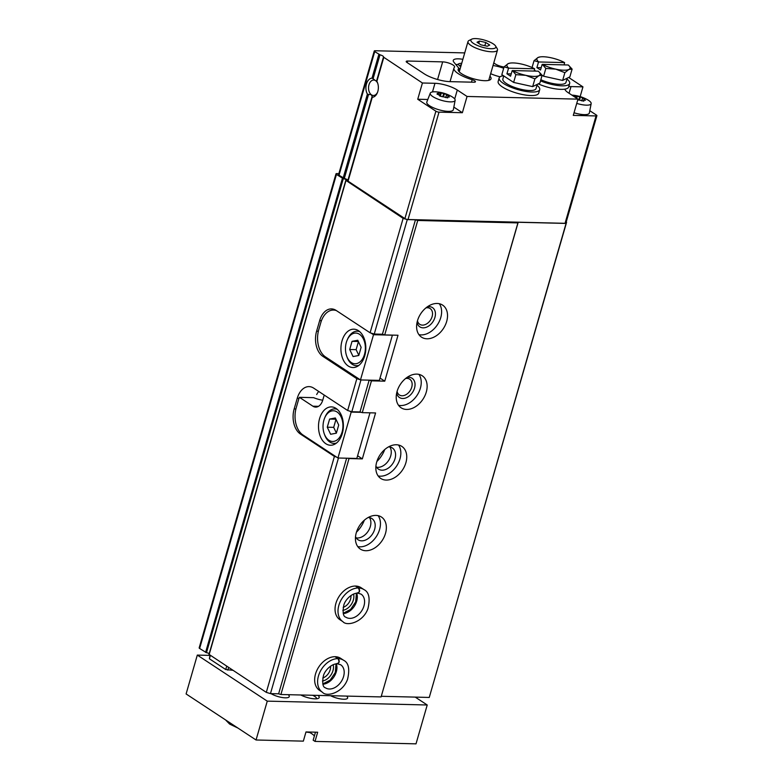 <?xml version="1.0" encoding="UTF-8"?>
<svg xmlns="http://www.w3.org/2000/svg" width="783" height="783" viewBox="0 0 783 783"><rect width="100%" height="100%" fill="white"/><g stroke="black" fill="none" stroke-linecap="round" stroke-linejoin="round"><path stroke-width="1.17" d="M384.747 449.53A23.784 16.776 -56.6 0 1 376.868 461.5M438.392 94.498L438.676 92.883A36.801 23.872 91.4 0 0 438.48 92.805L440.819 92.864L439.899 96.055M432.842 96.603A12.939 3.7 -163.9 0 1 430.278 93.157A12.939 3.7 -163.9 0 1 435.945 91.836A36.83 36.83 0 0 1 451.057 96.201A12.939 3.7 -163.9 0 1 455.138 100.332A12.939 3.7 -163.9 0 1 446.398 101.477A12.939 3.7 -163.9 0 1 432.842 96.603M448.933 96.857L448.649 95.898A36.801 34.413 158.1 0 0 448.365 95.79L446.584 94.674L445.742 97.591L446.702 94.616L443.961 93.559A36.801 10.541 111.2 0 0 443.863 93.569L441.015 92.932A36.801 23.872 -88.6 0 0 440.819 92.864M449.462 96.975L449.06 96.906A36.801 34.413 -21.9 0 0 448.776 96.798L447.592 97.18L448.512 96.73M447.778 97.787L447.866 97.503A36.801 23.872 -88.6 0 0 447.69 97.337L447.396 97.855M447.896 97.748L445.527 97.444A36.801 23.872 91.4 0 0 445.351 97.278L442.512 96.652A36.801 10.541 -68.8 0 0 442.385 96.749L439.606 95.81M439.723 95.947L439.645 95.683A36.801 10.541 111.2 0 1 439.772 95.585L438 94.42A36.801 34.413 -21.9 0 0 437.697 94.4L437.286 93.392L437.061 94.185M438.803 92.962L437.599 93.412A36.801 34.413 158.1 0 0 437.286 93.392M367.393 94.097L368.539 94.469L344.305 178.426L339.039 175.226A2.3 0.656 16.1 0 1 338.579 174.629L374.264 51.003A2.3 0.656 16.1 0 0 374.724 51.6L379.99 54.8L373.09 78.721L372.003 78.143A9.592 6.225 91.4 0 0 366.454 83.987A9.592 6.225 91.4 0 0 367.393 94.097L343.189 177.956M347.858 180.423A3.837 1.096 16.1 0 0 344.305 178.426M372.16 96.387L371.142 94.606L368.539 94.469M377.523 92.345A7.722 5.011 91.4 0 1 373.374 95.477A7.722 5.011 91.4 0 1 371.876 95.086L371.142 94.606A7.722 5.011 91.4 0 1 368.724 85.866A7.722 5.011 91.4 0 1 373.745 80.042A7.722 5.011 91.4 0 1 375.243 80.434L375.967 80.913A7.722 5.011 91.4 0 1 377.739 83.37M427.812 99.49L417.731 99.245L422.419 82.998L383.464 57.09A3.837 1.096 16.1 0 0 383.543 56.963A3.837 1.096 16.1 0 0 379.99 54.8M373.09 78.721L375.243 80.434M383.748 57.541L376.877 81.354A9.592 6.225 91.4 0 1 377.563 82.841A9.592 6.225 91.4 0 1 377.318 92.874A9.592 6.225 91.4 0 1 372.268 97.307L348.063 181.167L404.909 218.594A2.3 0.656 16.1 0 0 408.021 219.524L565.052 223.312A2.3 0.656 16.1 0 0 565.903 223.057L596.9 115.678A2.3 0.656 16.1 0 0 596.44 115.081L589.795 110.706M372.023 96.759L372.268 97.307L372.023 96.759M371.954 96.984L348.063 181.167M574.644 96.945L574.702 96.162A36.801 23.872 91.4 0 0 574.497 96.084L576.836 96.143L576.288 98.032M584.95 100.136L584.666 99.177A36.801 34.413 158.1 0 0 584.382 99.069L582.621 97.904L581.74 100.86L582.718 97.895L579.978 96.838A36.801 10.541 111.2 0 0 579.88 96.847L577.032 96.211A36.801 23.872 -88.6 0 0 576.836 96.143M585.478 100.253L585.077 100.185A36.801 34.413 -21.9 0 0 584.793 100.077L583.609 100.459L584.529 100.009M583.795 101.066L583.883 100.782A36.801 23.872 -88.6 0 0 583.707 100.606L583.413 101.134M583.912 101.027L581.544 100.723A36.801 23.872 91.4 0 0 581.378 100.557L578.529 99.93A36.801 10.541 -68.8 0 0 578.402 100.028L577.932 100.077M571.854 95.105A12.939 3.7 -163.9 0 1 571.962 95.115A36.83 36.83 0 0 1 587.074 99.48A12.939 3.7 -163.9 0 1 591.165 103.61A12.939 3.7 -163.9 0 1 576.738 103.385M417.731 99.245L435.896 111.206A2.3 0.656 16.1 0 0 439.009 112.145L462.361 112.713L453.837 107.105M422.419 82.998L434.966 83.301A16.492 4.718 16.1 0 1 457.292 90.035L467.05 96.466L577.971 99.138L573.283 115.385L596.049 115.933A2.3 0.656 16.1 0 0 596.9 115.678M467.05 96.466L462.361 112.713M568.752 86.639A16.492 4.718 16.1 0 1 570.993 86.58L582.953 86.874L580.154 96.593M582.953 86.874L568.664 77.458M503.675 68.248A16.492 4.718 16.1 0 0 493.026 65.518M490.667 73.68A16.492 4.718 16.1 0 0 500.043 76.803M462.87 59.322A13.81 3.944 16.1 0 0 453.259 60.399A13.81 3.944 16.1 0 0 453.856 62.151L458.936 68.317A17.109 4.884 16.1 0 0 458.505 70.901A17.109 4.884 16.1 0 0 473.245 78.721A17.109 4.884 16.1 0 0 489.884 79.954A17.109 4.884 16.1 0 0 489.943 76.215M472.178 79.719A21.484 6.137 16.1 0 1 453.954 68.072A21.484 6.137 16.1 0 1 454.424 67.279A7.673 2.192 16.1 0 0 454.58 66.995A7.673 2.192 16.1 0 0 450.734 63.795A7.673 2.192 16.1 0 0 442.669 61.877L407.62 61.035A3.837 1.096 16.1 0 0 406.201 61.465A3.837 1.096 16.1 0 0 406.974 62.464L424.229 73.827A19.184 5.481 16.1 0 0 450.176 81.647L474.018 82.225A3.837 1.096 16.1 0 0 475.428 81.794A3.837 1.096 16.1 0 0 472.178 79.719L471.474 82.166M564.886 89.135A16.492 4.718 16.1 0 0 568.204 92.707L577.971 99.138M504.037 67.015L503.117 66.849A7.673 2.192 16.1 0 1 495.375 64.01L493.76 62.953M464.72 52.901L375.116 50.748A2.3 0.656 16.1 0 0 374.264 51.003M338.873 173.64L336.837 173.591A2.3 0.656 16.1 0 0 335.985 173.846A2.3 0.656 16.1 0 0 336.445 174.443L343.287 178.671A2.3 0.656 16.1 0 1 346.38 180.168A2.3 0.656 16.1 0 1 345.929 180.413L403.128 218.349L370.095 332.785L336.122 310.42A19.184 12.44 -88.6 0 0 331.483 308.903A19.184 12.44 -88.6 0 0 319.67 320.609L316.606 331.199A19.184 12.44 -88.6 0 0 322.86 356.343L356.842 378.708L347.662 410.498L351.821 411.75L360.953 379.951M209.11 654.431L266.308 692.368L334.41 456.42L300.437 434.046A19.184 12.44 -88.6 0 1 294.173 408.912L297.237 398.312A19.184 12.44 -88.6 0 1 309.05 386.616A19.184 12.44 -88.6 0 1 313.689 388.133L347.662 410.498M370.095 332.785L374.245 334.038L407.277 219.602L415.45 219.798L417.74 220.483L517.915 222.901L518.199 222.274L566.07 223.429L566.197 222.029M403.128 218.349L407.277 219.602M360.092 379.686L356.842 378.708M374.245 334.038L382.417 334.243L415.45 219.798M351.821 411.75L359.994 411.946L369.165 380.156L360.992 379.961M382.417 334.243L384.707 334.928L417.74 220.483M359.994 411.946L362.275 412.641L371.445 380.851L369.165 380.156M426.97 338.794A19.184 13.526 123.4 0 0 445.302 325.111A19.184 13.526 123.4 0 0 442.62 305.106A19.184 13.526 123.4 0 0 420.765 313.689A19.184 13.526 123.4 0 0 421.518 337.15A19.184 13.526 123.4 0 0 426.97 338.794M406.583 409.44A19.184 13.526 123.4 0 0 424.905 395.758A19.184 13.526 123.4 0 0 422.223 375.752A19.184 13.526 123.4 0 0 400.377 384.336A19.184 13.526 123.4 0 0 401.131 407.796A19.184 13.526 123.4 0 0 406.583 409.44M386.185 480.077A19.184 13.526 123.4 0 0 404.517 466.404A19.184 13.526 123.4 0 0 401.836 446.398A19.184 13.526 123.4 0 0 379.99 454.982A19.184 13.526 123.4 0 0 380.744 478.442A19.184 13.526 123.4 0 0 386.185 480.077M365.798 550.723A19.184 13.526 123.4 0 0 384.13 537.05A19.184 13.526 123.4 0 0 381.448 517.044A19.184 13.526 123.4 0 0 359.593 525.628A19.184 13.526 123.4 0 0 360.346 549.089A19.184 13.526 123.4 0 0 365.798 550.723M364.007 589.628L361.051 587.69A19.184 13.526 123.4 0 0 339.205 596.264A19.184 13.526 123.4 0 0 339.959 619.735L342.915 621.673C346.918 626.615 363.243 622.25 367.961 608.567C370.32 598.378 368.999 592.065 364.007 589.628A19.184 13.526 123.4 0 0 358.761 587.994C360.268 590.989 359.749 592.633 357.185 592.937M343.62 660.275L340.664 658.337A19.184 13.526 123.4 0 0 318.818 666.91A19.184 13.526 123.4 0 0 319.572 690.371L322.518 692.319C326.531 697.252 342.856 692.896 347.574 679.213C349.932 669.015 348.611 662.702 343.62 660.275A19.184 13.526 123.4 0 0 338.364 658.64C339.881 661.625 339.362 663.279 336.798 663.583M371.445 380.851L384.756 381.164L398.009 335.251L384.707 334.928M266.308 692.368L270.458 693.621L278.631 693.816L280.911 694.511L349.022 458.554L362.333 458.877L375.586 412.954L362.275 412.641M280.911 694.511L381.096 696.919L517.915 222.901M316.684 394.554A19.184 12.44 91.4 0 1 318.691 391.422M270.458 693.621L338.462 458.016M336.484 457.047L334.41 456.42M278.631 693.816L346.634 458.212M349.022 458.554L347.985 458.241M459.494 71.018L458.936 68.317M364.349 520.176A23.784 16.776 -56.6 0 1 356.471 532.146M381.096 696.919L518.199 222.274M381.38 696.293L429.25 697.447L566.07 223.429M429.25 697.447L566.589 222.284M335.985 173.846L199.166 647.874A2.3 0.656 16.1 0 0 199.626 648.471L206.467 652.699L343.287 178.671M209.198 653.668A2.3 0.656 16.1 0 0 206.467 652.699M457.38 64.519A13.81 3.944 16.1 0 0 455.794 64.49M362.333 458.877L357.596 455.765M384.756 381.164L380.029 378.052M322.792 677.98A9.435 6.655 123.4 0 0 330.553 666.186M322.459 680.985A11.51 8.114 123.4 0 0 333.176 664.698M343.179 607.334A9.435 6.655 123.4 0 0 350.941 595.54M342.846 610.339A11.51 8.114 123.4 0 0 353.564 594.052M356.167 537.882A12.655 8.926 123.4 0 0 357.312 537.99A12.655 8.926 123.4 0 0 368.548 530.6A12.655 8.926 123.4 0 0 369.498 517.632M355.531 536.688A12.655 8.926 123.4 0 0 358.027 539.751A12.655 8.926 123.4 0 0 361.629 540.838A12.655 8.926 123.4 0 0 373.726 531.804A12.655 8.926 123.4 0 0 371.954 518.6A12.655 8.926 123.4 0 0 368.147 517.514M357.762 546.583A19.184 13.526 123.4 0 0 359.896 546.837A19.184 13.526 123.4 0 0 377.054 535.396A19.184 13.526 123.4 0 0 378.12 515.654M376.564 467.236A12.655 8.926 123.4 0 0 377.7 467.343A12.655 8.926 123.4 0 0 388.936 459.954A12.655 8.926 123.4 0 0 389.885 446.985M375.918 466.042A12.655 8.926 123.4 0 0 378.424 469.105A12.655 8.926 123.4 0 0 382.016 470.191A12.655 8.926 123.4 0 0 394.113 461.158A12.655 8.926 123.4 0 0 392.342 447.954A12.655 8.926 123.4 0 0 388.544 446.878M378.15 475.937A19.184 13.526 123.4 0 0 380.284 476.191A19.184 13.526 123.4 0 0 397.441 464.75A19.184 13.526 123.4 0 0 398.518 445.008M397.098 391.383A9.435 6.655 123.4 0 0 399.359 394.955A9.435 6.655 123.4 0 0 402.041 395.767A9.435 6.655 123.4 0 0 411.055 389.034A9.435 6.655 123.4 0 0 409.734 379.197A9.435 6.655 123.4 0 0 405.555 378.532M396.668 393.066A11.51 8.114 123.4 0 0 402.716 398.488A11.51 8.114 123.4 0 0 414.804 386.988A11.51 8.114 123.4 0 0 406.935 377.484M398.547 405.3A19.184 13.526 123.4 0 0 400.671 405.545A19.184 13.526 123.4 0 0 417.838 394.103A19.184 13.526 123.4 0 0 418.905 374.362M417.486 320.736A9.435 6.655 123.4 0 0 419.747 324.309A9.435 6.655 123.4 0 0 422.429 325.121A9.435 6.655 123.4 0 0 431.443 318.387A9.435 6.655 123.4 0 0 430.121 308.551A9.435 6.655 123.4 0 0 425.942 307.895M417.065 322.42A11.51 8.114 123.4 0 0 423.104 327.842A11.51 8.114 123.4 0 0 435.191 316.342A11.51 8.114 123.4 0 0 427.322 306.838M418.934 334.654A19.184 13.526 123.4 0 0 421.068 334.909A19.184 13.526 123.4 0 0 438.226 323.457A19.184 13.526 123.4 0 0 439.292 303.726M455.138 100.332L453.337 109.708A13.81 3.944 -163.9 0 1 444.01 110.932A13.81 3.944 -163.9 0 1 429.534 105.725A13.81 3.944 -163.9 0 1 426.813 102.054L430.278 93.157M591.165 103.61L589.354 112.987A13.81 3.944 -163.9 0 1 574.037 112.772M461.706 63.364A7.673 2.192 16.1 0 0 459.063 63.687L456.841 64.783A9.592 2.74 16.1 0 0 456.342 65.165M458.955 68.444A9.592 2.74 16.1 0 0 460.071 69.021M459.063 63.687A7.673 2.192 16.1 0 0 460.766 66.614M461.324 64.686L460.424 65.126L461.07 65.557M471.757 39.15L469.027 40.501A15.347 4.385 16.1 0 0 467.999 41.558A15.347 4.385 16.1 0 0 475.702 47.969A15.347 4.385 16.1 0 0 491.822 51.795A15.347 4.385 16.1 0 0 497.479 50.073A15.347 4.385 16.1 0 0 497.176 48.624L495.59 46.031A12.998 3.709 16.1 0 0 484.393 40.09A12.998 3.709 16.1 0 0 471.757 39.15A12.998 3.709 16.1 0 0 475.81 44.739A12.998 3.709 16.1 0 0 491.058 48.712A12.998 3.709 16.1 0 0 495.59 46.031M485.773 42.468L489.708 45.052L487.3 46.246L480.948 44.846L477.023 42.253L479.431 41.059L485.773 42.468L484.843 45.698M478.756 43.398L479.431 41.059M538.264 71.175A17.265 4.933 -163.9 0 1 538.43 71.322A17.265 4.933 -163.9 0 1 538.939 75.657A17.265 4.933 -163.9 0 1 525.804 75.334A17.265 4.933 -163.9 0 1 512.405 70.558L538.264 71.175M537.246 84.368L536.022 88.587A17.265 4.933 -163.9 0 1 524.189 89.947A17.265 4.933 -163.9 0 1 506.307 83.478A17.265 4.933 -163.9 0 1 502.852 79.014L503.743 75.912M536.981 85.259A21.102 6.029 -163.9 0 1 539.712 89.653A21.102 6.029 -163.9 0 1 525.246 91.317A21.102 6.029 -163.9 0 1 503.381 83.409A21.102 6.029 -163.9 0 1 499.163 77.948A21.102 6.029 -163.9 0 1 503.459 75.726M539.712 89.653L538.694 93.177A21.102 6.029 -163.9 0 1 524.228 94.851A21.102 6.029 -163.9 0 1 502.363 86.942A21.102 6.029 -163.9 0 1 498.145 81.481L499.163 77.948M510.017 63.12L508.098 63.687A17.265 4.933 -163.9 0 1 510.017 63.12A17.265 4.933 -163.9 0 1 521.233 64A17.265 4.933 -163.9 0 1 534.623 68.787L508.774 68.16A17.265 4.933 -163.9 0 1 508.098 63.687L504.076 66.888L508.774 68.16M512.405 70.558L515.87 74.659L525.804 75.334L534.906 78.858L538.939 75.657L542.139 75.285L538.538 71.419M534.623 68.787L534.172 71.077M504.076 66.888L501.834 74.649L507.727 78.535L513.628 82.421L515.87 74.659M511.23 73.915L506.934 73.808L510.565 76.196L512.16 70.695M506.934 73.808L508.519 68.297M534.906 78.858L532.665 86.619L513.628 82.421M542.374 64.363L568.223 64.989A17.265 4.933 -163.9 0 1 568.389 65.126A17.265 4.933 -163.9 0 1 568.898 69.462A17.265 4.933 -163.9 0 1 555.764 69.149A17.265 4.933 -163.9 0 1 542.374 64.363L545.839 68.464L543.598 76.225L542.11 75.256L539.898 83.057L532.665 86.619M567.205 78.173L565.992 82.391A17.265 4.933 -163.9 0 1 540.857 79.749M566.951 79.063A21.102 6.029 -163.9 0 1 569.672 83.458A21.102 6.029 -163.9 0 1 540.524 80.894M569.672 83.458L568.654 86.991A21.102 6.029 -163.9 0 1 538.224 83.879M539.976 56.934L538.058 57.492A17.265 4.933 -163.9 0 1 539.976 56.934A17.265 4.933 -163.9 0 1 551.193 57.805A17.265 4.933 -163.9 0 1 564.592 62.591L538.733 61.965A17.265 4.933 -163.9 0 1 538.058 57.492L534.035 60.692L538.733 61.965M545.839 68.464L555.764 69.149L564.866 72.662L568.898 69.462L572.109 69.1L568.497 65.224M564.592 62.591L564.132 64.891M534.035 60.692L532.058 67.524M541.19 67.72L536.893 67.612L540.534 70.01L542.12 64.5M536.893 67.612L538.489 62.111M535.836 71.116L534.427 70.196M564.866 72.662L562.634 80.434L543.598 76.225M572.109 69.1L569.867 76.861L562.634 80.434M349.737 411.124L351.195 412.083L337.943 457.996L302.962 434.976A20.72 13.438 91.4 0 1 296.209 407.826L298.45 400.054A20.72 13.438 91.4 0 1 299.4 397.314L313.64 397.666A11.51 3.289 16.1 0 0 322.733 400.201M324.221 395.063L322.762 400.093A11.51 7.468 91.4 0 1 315.676 407.111A11.51 7.468 91.4 0 1 312.897 406.201L299.4 397.314M361.237 412.328L351.195 412.083M336.034 408.413A19.184 12.44 -88.6 0 0 331.405 406.896A19.184 12.44 -88.6 0 0 318.505 425.766A19.184 12.44 -88.6 0 0 330.475 445.243A19.184 12.44 -88.6 0 0 343.062 430.033A19.184 12.44 -88.6 0 0 336.034 408.413M369.987 412.827L356.823 458.456L337.943 457.996M337.062 411.985A15.347 9.954 -88.6 0 0 324.7 417.887A15.347 9.954 -88.6 0 0 324.309 433.939A15.347 9.954 -88.6 0 0 340.341 436.219A15.347 9.954 -88.6 0 0 337.062 411.985M336.347 433.185L338.706 425.032L335.339 417.965L329.623 419.052L327.265 427.205L330.632 434.271L336.347 433.185M337.297 409.372A17.265 11.197 -88.6 0 0 334.86 408.892A17.265 11.197 -88.6 0 0 325.121 416.899L324.7 417.887M324.309 433.939L324.681 434.947A17.265 11.197 -88.6 0 0 334.028 443.413A17.265 11.197 -88.6 0 0 336.484 443.051M335.927 419.199L329.623 419.052M335.995 419.345L333.685 427.361L327.265 427.205M333.685 427.361L336.387 433.048M370.995 333.059L373.52 334.723L360.474 379.941L325.493 356.911A20.72 13.438 91.4 0 1 318.74 329.76L320.776 322.704A20.72 13.438 91.4 0 1 333.538 310.058A20.72 13.438 91.4 0 1 336.416 310.616M360.474 379.941L379.354 380.391L392.4 335.183L373.52 334.723M358.467 330.7A19.184 12.44 -88.6 0 0 353.838 329.183A19.184 12.44 -88.6 0 0 340.928 348.063A19.184 12.44 -88.6 0 0 352.908 367.54A19.184 12.44 -88.6 0 0 365.495 352.321A19.184 12.44 -88.6 0 0 358.467 330.7M359.495 334.282A15.347 9.954 -88.6 0 0 347.123 340.184A15.347 9.954 -88.6 0 0 346.742 356.226A15.347 9.954 -88.6 0 0 362.774 358.506A15.347 9.954 -88.6 0 0 359.495 334.282M358.78 355.482L361.129 347.319L357.772 340.253L352.047 341.339L349.698 349.502L353.064 356.568L358.78 355.482M359.72 331.659A17.265 11.197 -88.6 0 0 357.293 331.189A17.265 11.197 -88.6 0 0 347.554 339.186L347.123 340.184M346.742 356.226L347.114 357.244A17.265 11.197 -88.6 0 0 356.461 365.7A17.265 11.197 -88.6 0 0 358.917 365.348M358.36 341.496L352.047 341.339M358.428 341.642L356.118 349.649L349.698 349.502M356.118 349.649L358.82 355.335M209.952 655.391L197.316 655.087L186.1 693.944L256.051 739.994L303.344 741.139L305.987 731.948L317.663 732.232L315.02 741.413L416.008 743.85L427.224 704.994L415.244 697.115M315.02 741.413L313.161 740.189L315.471 732.183M314.384 735.942A19.184 5.481 16.1 0 0 308.884 732.017M197.316 655.087L267.267 701.137L427.224 704.994M267.267 701.137L256.051 739.994M209.981 655.283L209.394 658.777L225.739 669.543L232.766 670.287M330.602 695.705A10.737 3.073 16.1 0 0 341.271 699.033A10.737 3.073 16.1 0 0 347.642 698.025A10.737 3.073 16.1 0 0 346.615 696.087M300.819 694.991A11.51 3.289 16.1 0 0 318.407 698.338A11.51 3.289 16.1 0 0 318.015 695.402M271.065 693.64A10.737 3.073 16.1 0 0 282.125 697.506A10.737 3.073 16.1 0 0 289.26 696.625A10.737 3.073 16.1 0 0 288.232 694.687M316.665 698.769A9.435 2.692 16.1 0 0 314.756 696.43A9.435 2.692 16.1 0 0 312.652 695.275M335.016 656.692L337.962 658.63A19.184 13.526 123.4 0 0 319.777 672.431A19.184 13.526 123.4 0 0 322.518 692.319M335.418 656.702L338.364 658.64M336.68 663.583C339.147 663.27 339.577 661.625 337.962 658.63M355.404 586.046L358.35 587.984A19.184 13.526 123.4 0 0 340.174 601.794A19.184 13.526 123.4 0 0 342.915 621.673M355.805 586.056L358.761 587.994M357.068 592.937C359.534 592.633 359.965 590.979 358.35 587.984M378.874 54.33L372.003 78.143M383.435 57.198L376.584 80.962L383.445 57.139M435.896 111.206L404.909 218.594M439.009 112.145L408.021 219.524M596.049 115.933L565.052 223.312M209.11 654.715L345.929 180.687M374.724 51.6L339.039 175.226M407.62 61.035L407.17 62.591M442.669 61.877L437.58 79.523M199.626 648.471L336.445 174.443M205.586 652.396L342.406 178.367M298.998 398.361L297.237 398.312M301.778 434.085L300.437 434.046M295.905 408.951L294.173 408.912M324.759 356.382L322.86 356.343M321.461 320.648L319.67 320.609M318.358 331.248L316.606 331.199M434.966 83.301L432.48 91.944M457.292 90.035L454.708 98.981M570.993 86.58L569.055 93.275M583.707 100.606L583.56 101.115M584.666 99.177L584.431 99.999M584.382 99.069L584.118 99.999M584.098 98.942L583.766 100.107M582.601 97.953L581.759 100.87M580.409 96.916L579.547 99.911M579.978 96.838L579.107 99.862M579.88 96.847L579.009 99.862M579.704 96.828L578.823 99.862M577.286 96.299L576.709 98.306M577.032 96.211L576.474 98.149M576.298 96.015L575.808 97.718M447.69 97.337L447.543 97.836M448.649 95.898L448.414 96.72M448.365 95.79L448.101 96.72M448.082 95.663L447.749 96.828M444.392 93.637L443.53 96.632M443.961 93.559L443.09 96.583M443.863 93.569L442.992 96.583M443.687 93.549L442.806 96.583M441.269 93.02L440.33 96.28M441.015 92.932L440.085 96.162M440.281 92.737L439.586 95.144M437.883 93.412L437.599 94.391M437.599 93.412L437.335 94.332M318.495 406.338L312.897 406.201M210.333 655.518L209.394 658.777M228.577 667.537L227.824 670.17M226.688 666.284L225.739 669.543M322.909 684.215A13.81 9.739 123.4 0 0 333.94 676.874A13.81 9.739 123.4 0 0 336.328 663.837M337.326 663.788C331.463 663.671 324.788 670.532 323.448 675.641C322.087 683.119 322.762 687.18 325.474 687.836A13.81 9.739 123.4 0 0 341.202 681.65A13.81 9.739 123.4 0 0 340.664 664.757L337.444 663.798M343.297 613.569A13.81 9.739 123.4 0 0 354.327 606.228A13.81 9.739 123.4 0 0 356.715 593.191M357.723 593.152C351.851 593.025 345.176 599.895 343.845 604.995C342.474 612.472 343.15 616.534 345.861 617.19A13.81 9.739 123.4 0 0 361.599 611.014A13.81 9.739 123.4 0 0 361.051 594.121L357.841 593.152M371.964 96.896L347.76 180.765M453.954 68.072L450.039 81.647M208.953 654.51L345.773 180.491M583.629 100.293L583.384 101.134M447.602 97.014L447.357 97.855M446.574 94.645L445.723 97.581M488.739 80.355L497.479 50.073M459.249 71.85L467.999 41.558M336.778 408.941L334.86 408.892M335.946 443.462L334.028 443.413M335.623 310.117L333.538 310.058M359.211 331.229L357.293 331.189M358.379 365.749L356.461 365.7M225.553 719.91L229.527 723.991M237.866 728.024L229.781 724.158M309.862 732.555L305.967 732.036M322.831 683.941L330.201 680.084L335.29 672.519L336.034 663.876M343.218 613.295L350.588 609.448L355.678 601.873L356.431 593.23"/></g></svg>
